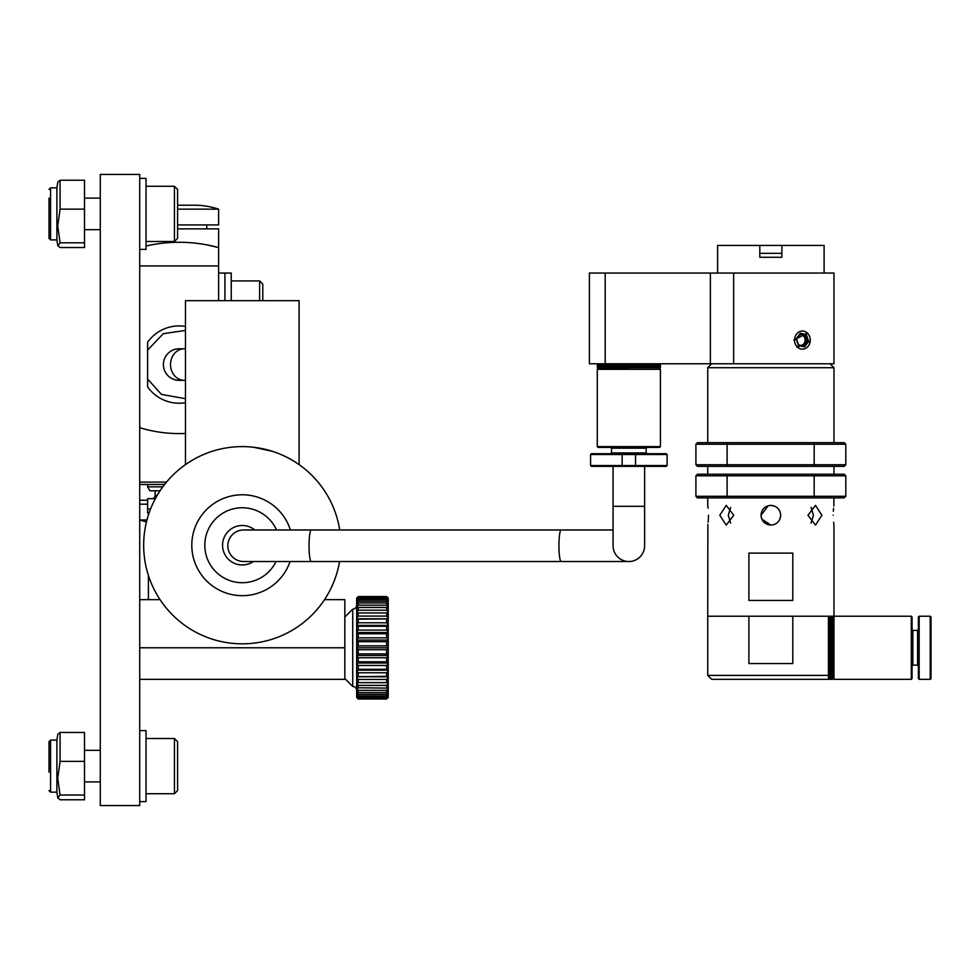 <?xml version="1.0" encoding="UTF-8"?>
<svg xmlns="http://www.w3.org/2000/svg" width="980" height="980" viewBox="0 0 980 980"><rect width="100%" height="100%" fill="white"/><g stroke="black" fill="none" stroke-linecap="round" stroke-linejoin="round"><path stroke-width="1.47" d="M793.849 340.097L807.471 332.955M833.968 273.053L733.64 273.053L733.64 363.776L833.968 363.776L833.968 273.053M810.191 341.371L797.058 347.275M759.806 253.33L781.893 253.33M605.187 363.776L589.397 363.776L589.397 273.053L605.187 273.053L605.187 363.776L710.378 363.776L710.378 273.053L605.187 273.053M710.378 273.053L733.64 273.053M733.64 363.776L710.378 363.776M628.854 364.56L597.286 364.56L597.286 365.748L660.41 365.748L660.41 364.56L628.854 364.56M628.854 368.505L598.082 368.505L628.854 368.505M597.286 367.721L660.41 367.721L660.41 366.532L597.286 366.532L598.082 368.505L597.286 369.301L597.286 446.611L660.41 446.611L660.41 369.301L597.286 369.301M610.699 453.716L611.496 452.919L646.2 452.919L646.2 448.191L611.496 448.191L610.699 447.395M660.41 446.611L659.614 447.395L598.082 447.395L597.286 446.611M667.111 465.549L666.327 466.333L591.369 466.333L590.585 465.549L667.111 465.549L667.111 454.5L590.585 454.5L590.585 465.549M590.585 454.5L591.369 453.716L666.327 453.716L667.111 454.5M781.893 245.441L759.806 245.441L759.806 257.275L781.893 257.275L781.893 245.441L824.107 245.441L824.107 273.053M717.605 273.053L717.605 245.441L759.806 245.441M807.459 333.163A9.077 7.852 90 0 0 796.385 334.278A9.077 7.852 90 0 0 797.353 347.055A9.077 7.852 90 0 0 808.427 345.94A9.077 7.852 90 0 0 807.459 333.163M802.559 345.769L805.854 341.236L803.894 335.344L801.334 334.768A5.439 4.704 -90 0 1 803.465 335.944A5.439 4.704 -90 0 1 804.825 338.161A5.439 4.704 -90 0 1 801.223 345.462A5.439 4.704 90 0 0 804.972 341.53A5.439 4.704 90 0 0 803.453 335.944A5.439 4.704 90 0 0 800.427 334.67A5.439 4.704 90 0 0 799.668 334.744A5.439 4.704 90 0 1 800.427 334.67A5.439 4.704 90 0 1 801.334 334.768L799.888 334.45M806.369 334.658L808.61 341.395L804.58 346.932L798.443 345.56L796.201 338.823L800.231 333.274L806.369 334.658L805.474 335.344L800.109 334.143L796.593 338.97L798.553 344.862L803.918 346.075L807.434 341.236L805.474 335.344L803.894 335.344M805.854 341.236L808.61 341.395M800.231 333.274L800.109 334.143M798.553 344.862L798.443 345.56M803.918 346.075L804.58 346.932M339.546 561.528A98.613 98.613 0 0 1 242.281 643.836A98.613 98.613 0 0 1 143.668 545.223A98.613 98.613 0 0 1 242.281 446.611A98.613 98.613 0 0 1 339.705 529.972M297.945 463.822L299.084 464.618L299.084 300.664L185.477 300.664L185.477 464.618M290.068 561.528A50.495 50.495 0 0 1 191.798 545.223A50.495 50.495 0 0 1 290.411 529.972M139.724 647.78L344.838 647.78L344.838 679.336L139.724 679.336M276.029 561.528A37.473 37.473 0 0 1 204.808 545.223A37.473 37.473 0 0 1 276.507 529.972M253.379 561.528A19.723 19.723 0 0 1 222.558 545.223A19.723 19.723 0 0 1 254.788 529.972M253.796 447.284L272.808 451.449M283.796 455.774L289.357 458.579M289.529 458.665L294.392 461.494M344.838 647.78L344.838 599.662L324.515 599.662M160.059 599.662L139.724 599.662M139.724 483.875A2.364 2.364 0 0 0 141.304 484.475L164.603 484.475M151.949 498.673A3.161 3.161 0 0 0 155.11 495.525L157.106 495.525M160.059 490.784L149.891 490.784L147.613 486.84L162.803 486.84M163.391 364.56A15.778 15.778 0 0 1 181.9 349.027A15.778 15.778 0 0 0 163.391 364.56A15.778 15.778 0 0 0 181.9 380.105A15.778 15.778 0 0 1 163.391 364.56A15.778 15.778 0 0 0 181.9 380.105M139.724 265.947L218.614 265.947L218.614 300.664M185.477 433.442A134.444 134.444 0 0 1 141.426 428.187A2.364 2.364 0 0 1 139.724 425.92M147.613 342.24A38.661 38.661 0 0 1 185.477 326.426A38.661 38.661 0 0 0 147.613 342.24L147.613 386.892A38.661 38.661 0 0 0 185.477 402.707A38.661 38.661 0 0 1 147.613 386.892M150.589 508.939L147.613 508.939L147.613 512.883L147.613 498.673L155.342 498.673M185.477 330.432L163.293 333.69L147.613 350.105M147.613 512.883L149.119 512.883M139.724 805.56L139.724 174.44L100.279 174.44L100.279 805.56L139.724 805.56M148.397 599.662L148.397 575.407M148.397 515.039L148.397 512.883M311.285 529.972A15.778 2.242 -90 0 0 309.043 545.75A15.778 2.242 -90 0 0 311.285 561.528L243.616 561.528A15.778 15.778 0 0 1 227.838 545.75A15.778 15.778 0 0 1 243.616 529.972L613.076 529.972M644.632 466.333L644.632 545.75A15.778 15.778 0 0 1 628.854 561.528A15.778 15.778 0 0 1 613.076 545.75A15.778 15.778 0 0 0 628.854 561.528A15.778 15.778 0 0 1 613.076 545.75L613.076 466.333M644.632 545.75A15.778 15.778 0 0 1 628.854 561.528L561.173 561.528A15.778 2.242 -90 0 1 558.931 545.75A15.778 2.242 -90 0 1 561.173 529.972M344.838 678.552L352.727 686.441L352.727 609.131A3.945 3.945 0 0 0 356.671 605.187M344.838 617.02L352.727 609.131M352.727 686.441A3.945 3.945 0 0 1 356.671 690.386M358.251 657.715L386.659 657.715L388.227 655.939L388.227 662.762L386.659 661.77L358.251 661.77L356.671 662.762L356.671 655.939L358.251 657.715L358.251 661.77M386.659 661.77L386.659 657.715M386.659 610.185L386.659 607.465L388.227 607.808L388.227 612.365L386.659 610.185L358.251 610.185L356.671 612.917L388.227 612.917L388.227 618.245L386.659 616.101L358.251 616.101L356.671 618.245L356.671 612.917L358.251 612.917L358.251 616.101M386.659 616.101L386.659 612.917L388.227 612.365M358.251 619.225L388.227 618.882L388.227 624.873L386.659 622.79L358.251 622.79L356.671 624.873L356.671 618.882L358.251 619.225L358.251 622.79M386.659 622.79L386.659 619.225M358.251 633.791L386.659 633.791L388.227 632.798L388.227 639.622L386.659 637.858L358.251 637.858L356.671 639.622L356.671 632.798L358.251 633.791L358.251 637.858M386.659 637.858L386.659 633.791M386.659 630.103L358.251 630.103L356.671 632.051L356.671 625.571L358.251 626.245L386.659 626.245L388.227 625.571L388.227 632.051L386.659 630.103L386.659 626.245M358.251 626.245L358.251 630.103M356.671 612.365L356.671 607.808L358.251 607.465L386.659 607.465M358.251 607.465L358.251 610.185M358.251 599.65L386.659 599.65L388.227 600.642L388.227 603.325L386.659 601.242L358.251 601.242L356.671 603.325L356.671 600.642L358.251 599.65L358.251 601.242M386.659 601.242L386.659 599.65M386.659 598.449L358.251 598.449L356.671 600.397L356.671 598.755L358.251 597.469L386.659 597.469L388.227 598.755L388.227 600.397L386.659 597.469M358.251 597.469L358.251 598.449M386.659 596.869L358.251 596.869L356.671 598.633L358.251 596.538L386.659 596.538L388.227 598.082M356.671 598.082L358.251 596.869M386.659 605.187L358.251 605.187L356.671 607.343L356.671 603.68L358.251 603.006L386.659 603.006L388.227 603.68L388.227 607.343L386.659 605.187L386.659 603.006M358.251 603.006L358.251 605.187M358.251 641.68L386.659 641.68L388.227 640.393L388.227 647.388L386.659 645.845L358.251 645.845L356.671 647.388L356.671 640.393L358.251 641.68L358.251 645.845M386.659 645.845L386.659 641.68M386.659 688.095L356.671 687.764L356.671 683.207L358.251 685.388L386.659 685.388L388.227 683.207L388.227 687.764L386.659 688.095L386.659 685.388M358.251 685.388L358.251 688.095M358.251 694.318L386.659 694.318L388.227 692.248L388.227 694.93L386.659 695.923L358.251 695.923L356.671 694.93L356.671 692.248L358.251 694.318L358.251 695.923M386.659 695.923L386.659 694.318M358.251 698.691L386.659 698.691L388.227 696.927L386.659 699.022L358.251 699.022L356.671 697.478L358.251 699.022L356.671 696.927L356.671 695.175L358.251 697.111L386.659 697.111L388.227 695.175L388.227 696.805L386.659 698.091L358.251 698.091L356.671 696.805M388.227 697.478L386.659 698.691M358.251 690.373L386.659 690.373L388.227 688.217L388.227 691.892L386.659 692.566L358.251 692.566L356.671 691.892L356.671 688.217L358.251 690.373L358.251 692.566M386.659 692.566L386.659 690.373M358.251 679.471L386.659 679.471L388.227 677.315L388.227 682.644L356.671 682.644L356.671 677.315L358.251 679.471L358.251 682.644L356.671 683.207M388.227 683.207L386.659 682.644L386.659 679.471M386.659 653.88L358.251 653.88L356.671 655.167L356.671 648.172L358.251 649.716L386.659 649.716L388.227 648.172L388.227 655.167L386.659 653.88L386.659 649.716M358.251 649.716L358.251 653.88M386.659 669.316L358.251 669.316L356.671 669.989L356.671 663.509L358.251 665.457L386.659 665.457L388.227 663.509L388.227 669.989L386.659 669.316L386.659 665.457M358.251 665.457L358.251 669.316M386.659 676.335L356.671 676.678L356.671 670.7L358.251 672.77L386.659 672.77L388.227 670.7L388.227 676.678L386.659 676.335L386.659 672.77M358.251 672.77L358.251 676.335M386.659 698.091L386.659 697.111M358.251 697.111L358.251 698.091M388.227 655.939L388.227 655.167M388.227 663.509L388.227 662.762M388.227 670.7L388.227 669.989M388.227 677.315L388.227 676.678M388.227 618.882L388.227 618.245M388.227 625.571L388.227 624.873M388.227 632.798L388.227 632.051M388.227 640.393L388.227 639.622M388.227 648.172L388.227 647.388M356.671 655.939L356.671 655.167M356.671 648.172L356.671 647.388M356.671 640.393L356.671 639.622M356.671 632.798L356.671 632.051M356.671 625.571L356.671 624.873M356.671 618.882L356.671 618.245M356.671 677.315L356.671 676.678M356.671 670.7L356.671 669.989M356.671 663.509L356.671 662.762M356.671 647.78L388.227 647.78M356.671 670.161L388.227 670.161M356.671 663.019L388.227 663.019M356.671 676.764L388.227 676.764M356.671 625.399L388.227 625.399M356.671 640.062L388.227 640.062M356.671 632.541L388.227 632.541M356.671 618.797L388.227 618.797M356.671 655.498L388.227 655.498M49 772.167L49 741.664L49 750.337L49 741.664L50.58 740.084L50.58 792.146L49 790.578M50.58 792.146L56.889 792.146L57.82 797.941L60.074 799.778L84.501 799.778L84.501 732.464L60.074 732.464L57.82 734.289L56.889 740.084L56.889 792.146L57.82 797.941L60.074 795.037L57.734 778.206L60.074 761.374L60.074 732.464L57.82 734.289L56.889 740.084L50.58 740.084M84.501 761.374L60.074 761.374M84.501 795.037L60.074 795.037M49 198.107L49 238.336L50.58 239.916L56.889 239.916L56.889 187.854L57.82 182.06L60.074 180.222L60.074 209.144L84.501 209.144L84.501 180.222L60.074 180.222M60.074 242.795L84.501 242.795L84.501 247.536L60.074 247.536L57.82 245.711L60.074 242.795L57.734 225.964L60.074 209.144M84.501 242.795L84.501 209.144M177.588 741.811L177.588 790.578L174.44 793.727L174.44 738.504L146.032 738.504M177.588 189.581L177.588 238.336L174.44 241.496L174.44 186.274L146.032 186.274M139.724 801.615L146.032 801.615L146.032 730.615L139.724 730.615M139.724 249.386L146.032 249.386L146.032 178.385L139.724 178.385M259.639 300.664L259.639 280.942L262.799 284.09L262.799 300.664M259.639 280.942L231.243 280.942M231.243 300.664L231.243 273.053L224.922 273.053L224.922 300.664L224.922 273.053L218.614 273.053L218.614 228.867L177.588 228.867M770.856 679.336L711.688 679.336L707.744 675.392L828.443 675.392L828.443 679.336L770.856 679.336M828.443 675.392L828.443 616.224L792.808 616.224L792.808 663.558L748.892 663.558L748.892 616.224L707.744 616.224L707.854 524.361M830.023 363.776L833.968 367.721L707.744 367.721L707.744 442.666M811.073 523.112L813.412 515.247L811.073 507.383M807.961 515.247L815.483 505.386L821.902 515.247L815.483 525.109L807.961 515.247M833.184 515.247C834.029 502.52 834.029 502.52 833.184 515.247C834.029 527.963 834.029 527.963 833.184 515.247M833.968 497.889L833.858 506.072M833.576 508.265L833.319 511.18M719.798 515.247L726.229 505.386L733.751 515.247L726.229 525.109L719.798 515.247M730.627 507.383L728.299 515.247L730.627 523.112M708.124 508.216L707.854 506.109M708.516 515.247C707.67 502.52 707.67 502.52 708.516 515.247C707.67 527.963 707.67 527.963 708.516 515.247L708.405 518.824M774.433 506.06L770.856 505.386C776.846 505.962 780.129 509.257 780.717 515.247L780.105 511.817M768.21 505.741L760.995 515.247C761.57 509.257 764.865 505.962 770.856 505.386L769.043 505.545M761.766 519.069L770.856 525.109C764.853 524.521 761.57 521.238 760.995 515.247L761.693 518.91M833.588 522.279L833.858 524.374M833.968 679.336L911.278 679.336L912.062 678.552L912.062 617.02L911.278 616.224L833.968 616.224L833.968 679.336L833.172 678.552L832.388 679.336L832.388 616.224L833.172 617.02L833.172 678.552L833.172 617.02L833.968 616.224L707.744 616.224L707.744 675.392M779.97 519.008L780.717 515.247C780.129 521.238 776.846 524.521 770.856 525.109M792.808 553.112L748.892 553.112L748.892 600.446L792.808 600.446L792.808 553.112M708.124 522.218L708.381 519.327M831.199 616.31L830.415 616.31M831.199 679.263L830.415 679.263M829.227 679.336L828.443 678.552L828.443 617.02L829.227 616.224L829.227 679.336L830.415 679.336L830.415 616.224M832.388 679.336L831.199 679.336L831.199 616.224M918.383 665.922L917.586 665.138L917.586 630.422L912.858 630.422L912.858 665.138L912.062 665.922M912.858 630.422L912.062 629.638M917.586 630.422L918.383 629.638M917.586 665.138L912.858 665.138M911.278 679.336L911.278 616.224M930.216 679.336L930.216 616.224L931 617.02L931 678.552L930.216 679.336L919.167 679.336L918.383 678.552L918.383 617.02L919.167 616.224L919.167 679.336L918.383 678.552M930.216 616.224L919.167 616.224L918.383 617.02M845.801 496.309L845.801 475.802L727.099 475.802L727.099 496.309L845.801 496.309L844.221 497.889L697.478 497.889L695.91 496.309L727.099 496.309L727.528 497.889M695.91 475.802L697.478 474.222L727.528 474.222L727.099 475.802L695.91 475.802L695.91 496.309M727.528 474.222L814.172 474.222L814.172 497.889M814.172 474.222L844.221 474.222L845.801 475.802M845.801 464.753L845.801 444.246L727.099 444.246L727.099 464.753L845.801 464.753L844.221 466.333L697.478 466.333L695.91 464.753L727.099 464.753L727.528 466.333M695.91 444.246L697.478 442.666L727.528 442.666L727.099 444.246L695.91 444.246L695.91 464.753M727.528 442.666L814.172 442.666L814.172 466.333M814.172 442.666L844.221 442.666L845.801 444.246M177.588 224.922L218.614 224.922L218.614 209.144L177.588 209.144M218.614 209.144A78.89 78.89 0 0 0 194.946 205.2L177.588 205.2M146.473 521.875A78.89 78.89 0 0 1 139.724 519.976L146.951 519.976M146.032 246.005L151.288 244.914L146.032 246.005A149.328 149.328 0 0 1 218.614 247.585L207.074 244.914L218.614 247.585M206.78 228.867L206.78 224.922M139.724 500.253L147.613 500.253M139.724 504.198L147.613 504.198M622.141 466.333L622.141 453.716M635.555 466.333L635.555 453.716M139.724 482.111L166.514 482.111M185.477 398.701L161.418 394.389L147.613 379.027M644.632 506.305L613.076 506.305M56.889 187.854L50.58 187.854L50.58 239.916M179.168 348.782L184.277 348.782A15.778 13.732 90 0 0 170.532 364.56A15.778 13.732 90 0 0 184.277 380.338L185.477 380.338M597.371 366.532L597.371 365.748M598.082 363.776L597.286 364.56M660.41 369.301L659.614 368.505L660.41 367.721M659.614 363.776L660.41 364.56M660.324 366.532L660.324 365.748M611.496 452.919L611.496 448.191M646.2 452.919L646.996 453.716M646.2 448.191L646.996 447.395M147.613 484.475L147.613 486.84M155.11 490.784L155.11 495.525M311.285 561.528L561.173 561.528M57.82 245.711L56.889 239.916M50.58 187.854L49 189.422M177.588 741.664L174.44 738.504M84.501 750.337L100.279 750.337M174.44 793.727L146.032 793.727M84.501 781.893L100.279 781.893M177.588 189.422L174.44 186.274M84.501 198.107L100.279 198.107M174.44 241.496L146.032 241.496M84.501 229.663L100.279 229.663M833.968 616.224L833.968 525.109M833.968 474.222L833.968 466.333M833.968 442.666L833.968 367.721M707.744 505.386L707.744 497.889M707.744 474.222L707.744 466.333M711.688 363.776L707.744 367.721M184.277 348.782L185.477 348.782M184.277 380.338L179.168 380.338"/></g></svg>
